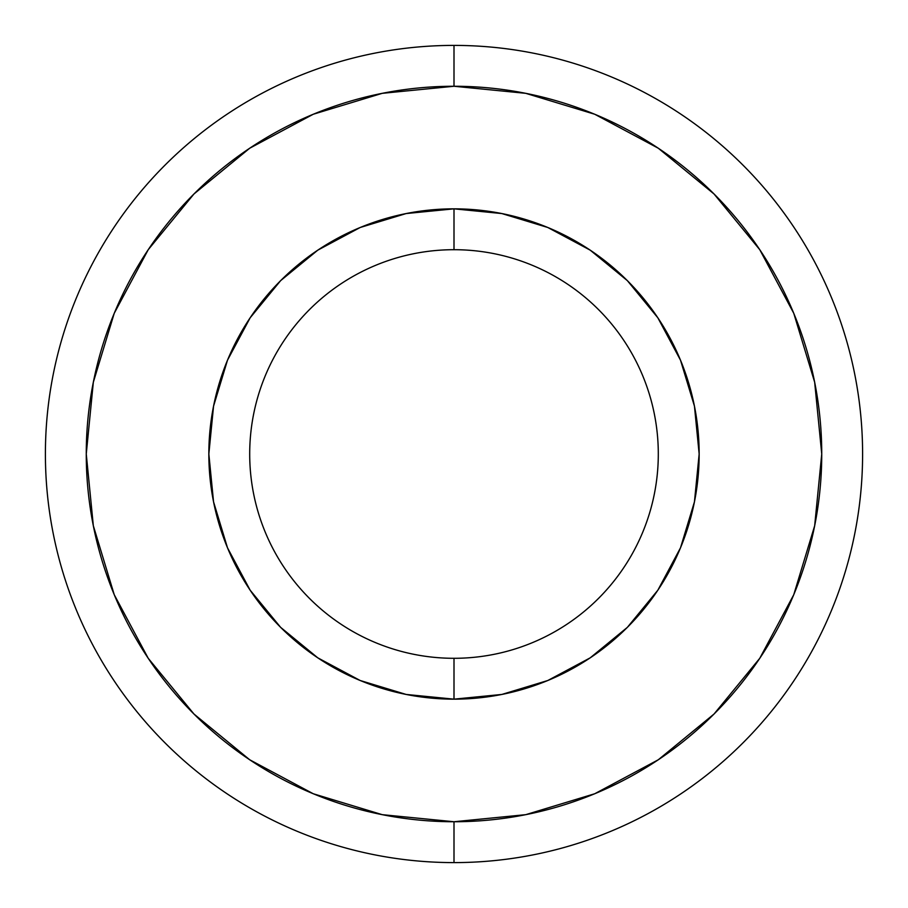 <?xml version="1.0" encoding="UTF-8"?>
<svg xmlns="http://www.w3.org/2000/svg" width="908" height="908" viewBox="0 0 908 908"><rect width="100%" height="100%" fill="white"/><g stroke="black" fill="none" stroke-linecap="round" stroke-linejoin="round"><path stroke-width="1.36" d="M454 86.26A367.74 367.74 0 0 1 821.74 454A367.74 367.74 0 0 1 454 821.74L454 862.6A408.6 408.6 0 0 0 862.6 454A408.6 408.6 0 0 0 454 45.4L454 86.26L525.743 93.331L594.729 114.249L658.3 148.231L714.029 193.972L759.769 249.7L793.751 313.271L814.669 382.257L821.74 454L814.669 525.743L793.751 594.729L759.769 658.3L714.029 714.029L658.3 759.769L594.729 793.751L525.743 814.669L454 821.74L382.257 814.669L313.271 793.751L249.7 759.769L193.972 714.029L148.231 658.3L114.249 594.729L93.331 525.743L86.26 454L93.331 382.257L114.249 313.271L148.231 249.7L193.972 193.972L249.7 148.231L313.271 114.249L382.257 93.331L454 86.26L454 45.4A408.6 408.6 0 0 1 862.6 454A408.6 408.6 0 0 1 454 862.6A408.6 408.6 0 0 1 45.4 454A408.6 408.6 0 0 1 454 45.4A408.6 408.6 0 0 1 862.6 454A408.6 408.6 0 0 1 454 862.6A408.6 408.6 0 0 1 45.4 454A408.6 408.6 0 0 1 454 45.4A408.6 408.6 0 0 0 45.4 454A408.6 408.6 0 0 0 454 862.6L454 821.74A367.74 367.74 0 0 1 86.26 454A367.74 367.74 0 0 1 454 86.26M454 658.3A204.3 204.3 0 0 1 249.7 454A204.3 204.3 0 0 1 454 249.7A204.3 204.3 0 0 0 249.7 454A204.3 204.3 0 0 0 454 658.3L454 699.16A245.16 245.16 0 0 1 208.84 454A245.16 245.16 0 0 1 454 208.84L454 249.7L454 208.84L406.171 213.55L360.181 227.499L317.8 250.154L280.64 280.64L250.154 317.8L227.499 360.181L213.55 406.171L208.84 454L213.55 501.829L227.499 547.819L250.154 590.2L280.64 627.36L317.8 657.846L360.181 680.501L406.171 694.45L454 699.16L501.829 694.45L547.819 680.501L590.2 657.846L627.36 627.36L657.846 590.2L680.501 547.819L694.45 501.829L699.16 454L694.45 406.171L680.501 360.181L657.846 317.8L627.36 280.64L590.2 250.154L547.819 227.499L501.829 213.55L454 208.84A245.16 245.16 0 0 1 699.16 454A245.16 245.16 0 0 1 454 699.16L454 658.3A204.3 204.3 0 0 0 658.3 454A204.3 204.3 0 0 0 454 249.7A204.3 204.3 0 0 1 658.3 454A204.3 204.3 0 0 1 454 658.3M658.3 759.769L714.029 714.029M249.7 148.231L193.972 193.972M148.231 658.3L193.972 714.029M627.36 280.64L657.801 317.732M680.557 360.317L694.427 406.08M547.683 680.557L501.92 694.427M227.443 547.683L213.573 501.92M360.317 227.443L406.08 213.573"/></g></svg>
